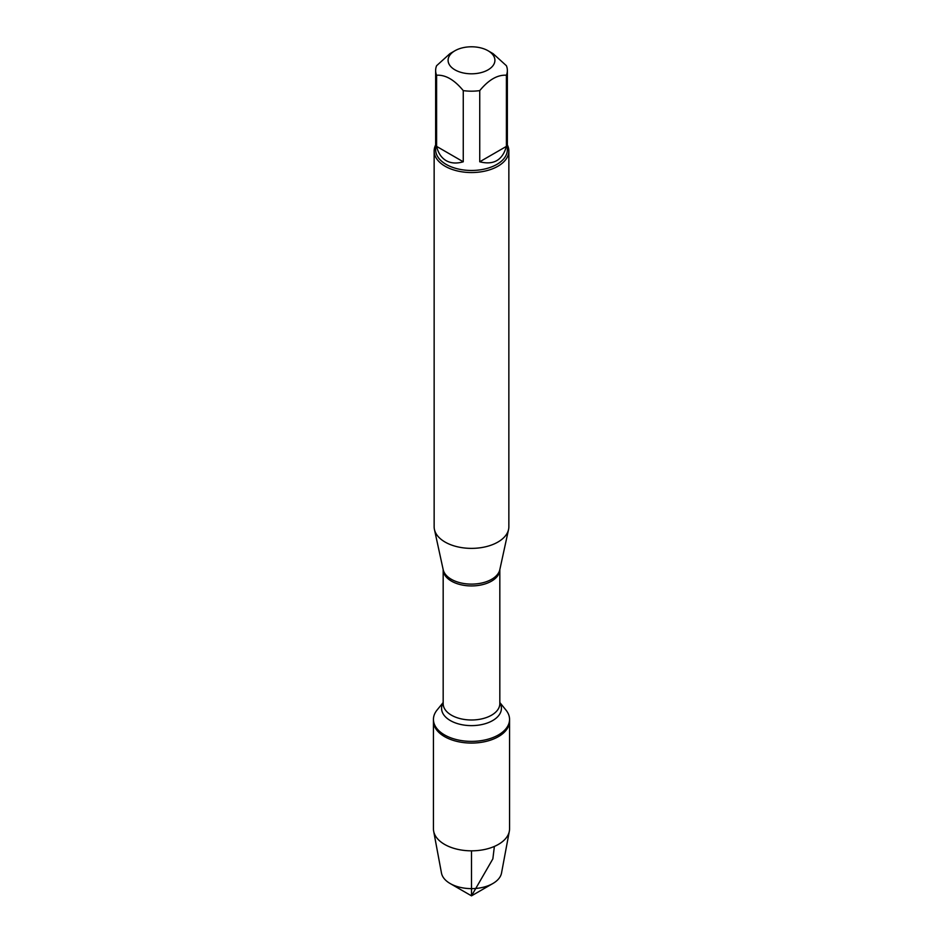 <?xml version="1.0" encoding="UTF-8"?>
<svg xmlns="http://www.w3.org/2000/svg" width="943" height="943" viewBox="0 0 943 943"><rect width="100%" height="100%" fill="white"/><g stroke="black" fill="none" stroke-linecap="round" stroke-linejoin="round"><path stroke-width="1.41" d="M499.825 702.523L505.955 710.067A38.062 21.972 180 0 1 509.562 719.403A38.062 21.972 180 0 1 471.5 741.375A38.062 21.972 180 0 1 433.438 719.403A38.062 21.972 180 0 1 437.045 710.067L443.175 702.523M509.562 719.403L509.562 828.85A38.062 21.972 180 0 1 509.338 831.207A38.062 21.972 180 0 1 484.16 849.584A38.062 21.972 180 0 1 444.589 844.398A38.062 21.972 180 0 1 433.662 831.207A38.062 21.972 180 0 1 433.438 828.85L433.438 721.1A38.062 21.972 0 0 0 471.5 743.072A38.062 21.972 0 0 0 509.562 721.1A38.062 21.972 180 0 1 486.069 741.398A38.062 21.972 180 0 1 444.589 736.636A38.062 21.972 180 0 1 433.438 721.1L433.438 719.403M434.145 150.986L434.145 526.807A37.355 21.559 0 0 0 434.44 529.495A37.355 21.559 0 0 0 445.084 542.06A37.355 21.559 0 0 0 483.606 547.211A37.355 21.559 0 0 0 508.56 529.495A37.355 21.559 0 0 0 508.855 526.807L508.855 150.986A37.355 21.559 180 0 1 485.798 170.907A37.355 21.559 180 0 1 445.084 166.227A37.355 21.559 180 0 1 434.145 150.986A37.355 21.559 180 0 1 435.642 144.951M507.358 144.951A37.355 21.559 180 0 1 508.855 150.986M454.95 69.853A23.41 13.508 0 0 0 488.05 69.853A23.41 13.508 0 0 0 488.05 50.745A23.41 13.508 0 0 0 476.875 47.15A23.41 13.508 0 0 0 454.95 50.745A23.41 13.508 0 0 0 454.95 69.853M479.739 161.783C493.637 165.32 502.525 160.192 506.403 146.389L479.739 161.783L479.739 90.622C488.627 79.813 497.515 74.674 506.403 75.228A35.858 20.699 0 0 0 507.358 70.466A35.858 20.699 0 0 0 506.403 65.715L493.071 53.645L488.05 50.745M506.403 146.389L506.403 75.228M454.95 50.745L449.929 53.645L436.597 65.715A35.858 20.699 0 0 0 435.642 70.466A35.858 20.699 0 0 0 436.597 75.228C445.485 74.674 454.373 79.801 463.261 90.622A35.858 20.699 0 0 0 479.739 90.622M436.597 146.389C438.2 153.072 441.383 157.823 446.145 160.64C450.966 163.351 456.671 163.728 463.261 161.783L436.597 146.389L436.597 75.228M463.261 161.783L463.261 90.622M507.358 70.466L507.358 149.76A35.858 20.699 180 0 1 485.221 168.891A35.858 20.699 180 0 1 446.145 164.4A35.858 20.699 180 0 1 435.642 149.76L435.642 70.466M433.662 831.207L441.477 873.065A30.2 17.434 0 0 0 450.141 883.52A30.2 17.434 0 0 0 492.859 883.52A30.2 17.434 0 0 0 501.523 873.065L509.338 831.207M471.5 895.85L450.141 883.52L471.5 895.85L492.859 883.52M471.5 850.834L471.5 895.85L492.859 858.861L494.38 846.425M434.44 529.495L443.186 569.69A28.538 16.479 0 0 0 451.32 579.285A28.538 16.479 0 0 0 480.753 583.222A28.538 16.479 0 0 0 499.814 569.69L508.56 529.495M499.825 569.631A28.325 16.349 180 0 1 471.5 585.933A28.325 16.349 180 0 1 443.175 569.631L443.175 703.631A28.325 16.349 0 0 0 471.5 719.992A28.325 16.349 0 0 0 499.825 703.631L499.825 569.631M499.825 702.771A29.928 17.28 180 0 1 471.5 725.627A29.928 17.28 180 0 1 443.175 702.771"/></g></svg>
